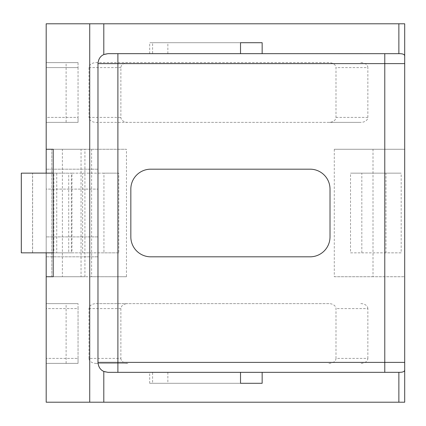 <?xml version="1.0" encoding="UTF-8"?>
<svg xmlns="http://www.w3.org/2000/svg" width="426" height="426" viewBox="0 0 426 426"><rect width="100%" height="100%" fill="white"/><g stroke="black" fill="none" stroke-linecap="round" stroke-linejoin="round"><path stroke-width="0.32" stroke-dasharray="2.13 1.6" d="M51.823 276.735L51.823 149.265L51.823 276.735L81.046 276.735L81.046 149.265L51.823 149.265L62.382 149.265L62.382 276.735L51.823 276.735M120.877 67.601L89.007 67.601A7.04 4.979 180 0 1 96.052 62.622L328.941 62.622A7.04 4.979 0 0 1 335.986 67.601L335.986 117.395A7.04 4.979 0 0 1 328.941 122.374L127.917 122.374A7.04 4.979 180 0 1 120.877 117.395L120.877 67.601A7.04 4.979 180 0 1 127.917 62.622M328.941 62.622L96.052 62.622M360.811 62.622A7.04 4.979 0 0 1 367.851 67.601L335.986 67.601M127.917 122.374L96.052 122.374A7.04 4.979 180 0 1 89.007 117.395L120.877 117.395M89.007 67.601L89.007 117.395M335.986 117.395L367.851 117.395A7.04 4.979 0 0 1 360.811 122.374L328.941 122.374M367.851 117.395L367.851 67.601M96.052 122.374L360.811 122.374M120.877 358.399A7.04 4.979 180 0 0 127.917 363.378L96.052 363.378A7.04 4.979 180 0 1 89.007 358.399L120.877 358.399L120.877 308.605A7.04 4.979 180 0 1 127.917 303.626L96.052 303.626A7.04 4.979 180 0 0 89.007 308.605L89.007 358.399M127.917 363.378L96.052 363.378M328.941 363.378A7.04 4.979 0 0 0 335.986 358.399L367.851 358.399A7.04 4.979 0 0 1 360.811 363.378M335.986 358.399L335.986 308.605A7.04 4.979 0 0 0 328.941 303.626L127.917 303.626M367.851 358.399L367.851 308.605L335.986 308.605M328.941 303.626L96.052 303.626M360.811 303.626A7.04 4.979 0 0 1 367.851 308.605M66.105 62.622L46.189 62.622L46.189 67.601L46.189 62.622L78.054 62.622L46.189 62.622L46.189 122.374L78.054 122.374L78.054 117.395L78.054 122.374L46.189 122.374L46.189 117.395L46.189 122.374L66.105 122.374L66.105 62.622L46.189 62.622L46.189 23.787L404.7 23.787L404.7 149.265L373.011 149.265L373.011 276.735L404.7 276.735L404.7 402.213L46.189 402.213L46.189 358.399L46.189 363.378L78.054 363.378L78.054 358.399L78.054 363.378L46.189 363.378L66.105 363.378L46.189 363.378L46.189 276.735L126.463 276.735L126.463 149.265L46.189 149.265L46.189 122.374L66.105 122.374M78.054 62.622L78.054 67.601L78.054 62.622M78.054 67.601L78.054 117.395L46.189 117.395L46.189 67.601L46.189 117.395L78.054 117.395L78.054 67.601L46.189 67.601L78.054 67.601M81.046 149.265L46.189 149.265L46.189 276.735L81.046 276.735M46.189 252.836L46.189 173.164M46.189 308.605L46.189 358.399L46.189 303.626L46.189 308.605L78.054 308.605L78.054 303.626L78.054 308.605L46.189 308.605M46.189 189.101L46.189 256.819L46.189 189.101L97.975 189.101L97.975 169.181L97.975 256.819L97.975 189.101L46.189 189.101M78.054 358.399L78.054 308.605L78.054 358.399L46.189 358.399L78.054 358.399M78.054 303.626L46.189 303.626L78.054 303.626M46.189 303.626L66.105 303.626L46.189 303.626M66.105 363.378L66.105 303.626M397.66 53.66L107.932 53.66A9.958 9.958 0 0 0 97.975 63.618L97.975 362.382A9.958 9.958 0 0 0 101.521 370.002M103.806 371.445A9.958 9.958 0 0 0 107.932 372.34L397.66 372.34M240.52 53.66L149.691 53.66L240.52 53.66M334.282 276.735L404.7 276.735L404.7 149.265L334.282 149.265L334.282 276.735L373.011 276.735M240.52 372.34L149.691 372.34L240.52 372.34M310.091 169.181A19.915 19.915 0 0 1 330.012 189.101L330.012 236.899A19.915 19.915 0 0 1 310.091 256.819L150.756 256.819A19.915 19.915 0 0 1 130.835 236.899L130.835 189.101A19.915 19.915 0 0 1 150.756 169.181L310.091 169.181M97.975 169.181L46.189 169.181L97.975 169.181M46.189 256.819L97.975 256.819L46.189 256.819M152.593 383.293L240.52 383.293L149.691 383.293L152.593 383.293L152.593 372.34M103.933 173.164L71.366 173.164L118.79 173.164L103.933 173.164L103.933 252.836L118.79 252.836L118.79 173.164M118.79 252.836L71.366 252.836L71.366 173.164M82.623 252.836L82.623 173.164M71.366 252.836L103.933 252.836M385.967 173.164L350.534 173.164L401.18 173.164L385.967 173.164L385.967 252.836L401.18 252.836L401.18 173.164M401.18 252.836L350.534 252.836L350.534 173.164M361.828 252.836L361.828 173.164M350.534 252.836L385.967 252.836M373.011 149.265L334.282 149.265M21.3 252.836L68.719 252.836L68.719 173.164L21.3 173.164M21.316 173.164L53.862 173.164L53.862 252.836L21.316 252.836L32.61 252.836L32.61 173.164L21.316 173.164M68.719 173.164L53.862 173.164M32.557 252.836L32.557 173.164M53.862 252.836L68.719 252.836M32.61 252.836L71.962 252.836L71.962 173.164L32.61 173.164M53.229 173.164L56.749 173.164L56.749 252.836L53.229 252.836M71.962 173.164L56.749 173.164M56.749 252.836L71.962 252.836M152.593 42.706L240.52 42.706L149.691 42.706L152.593 42.706L152.593 53.66M84.918 276.735L53.229 276.735L84.918 276.735L84.918 149.265L53.229 149.265L84.918 149.265M62.382 149.265L126.463 149.265M126.463 276.735L91.606 276.735L91.606 149.265M91.606 276.735L62.382 276.735M120.877 308.605L89.007 308.605M97.975 236.899L46.189 236.899L97.975 236.899M167.865 372.34L167.865 383.293M167.865 53.66L167.865 42.706M149.691 383.293L149.691 372.34M149.691 53.66L149.691 42.706"/><path stroke-width="0.64" d="M46.189 173.164L46.189 23.787L89.721 23.787L89.721 402.213L46.189 402.213L46.189 252.836M101.521 370.002A9.958 9.958 0 0 0 103.806 371.445L107.932 372.34L262.155 372.34L262.155 383.293L240.52 383.293L240.52 372.34M262.155 53.66L240.52 53.66L240.52 42.706L262.155 42.706L262.155 53.66L398.864 53.676L398.864 23.787L404.7 23.787L404.7 56.338C404.886 54.485 402.943 53.596 398.864 53.676M117.89 372.34L117.89 362.382L97.975 362.382L97.975 63.618C98.406 59.102 100.35 56.083 103.806 54.555L107.932 53.66L240.52 53.66M150.756 169.181L310.091 169.181A19.915 19.915 0 0 1 330.012 189.101L330.012 236.899A19.915 19.915 0 0 1 310.091 256.819L150.756 256.819A19.915 19.915 0 0 1 130.835 236.899L130.835 189.101A19.915 19.915 0 0 1 150.756 169.181M262.155 372.34L398.864 372.324C402.921 372.409 404.865 371.525 404.7 369.661L404.7 56.338M97.975 362.382C98.406 366.898 100.35 369.917 103.806 371.445L103.806 402.213L89.721 402.213M103.806 54.555L103.806 23.787L89.721 23.787M103.806 23.787L398.864 23.787M103.806 402.213L404.7 402.213L404.7 369.661M53.229 149.265L46.189 149.265L53.229 149.265L53.229 276.735L46.189 276.735L53.229 276.735M262.155 383.293L240.52 383.293M53.229 252.836L21.3 252.836L21.3 173.164L53.229 173.164M21.316 252.836L21.316 173.164M262.155 42.706L240.52 42.706M97.975 63.618L117.89 63.618L117.89 53.66M117.89 362.382L117.89 63.618L384.784 63.618L384.784 362.382L117.89 362.382M384.784 53.66L384.784 63.618L404.7 63.618M384.784 372.34L384.784 362.382L404.7 362.382M398.864 402.213L398.864 372.324"/></g></svg>

